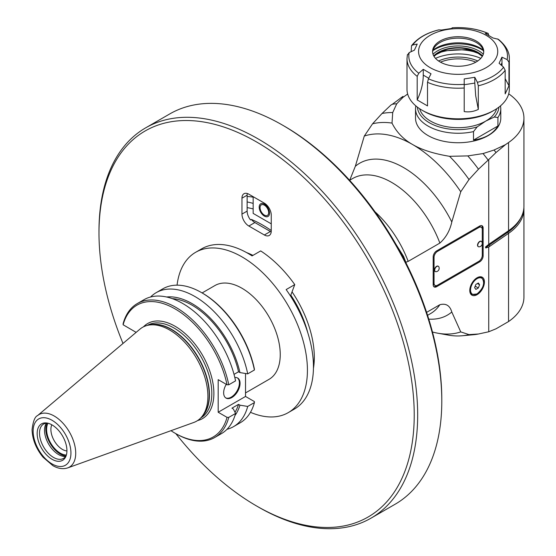 <?xml version="1.0" encoding="UTF-8"?>
<svg xmlns="http://www.w3.org/2000/svg" width="556" height="556" viewBox="0 0 556 556"><rect width="100%" height="100%" fill="white"/><g stroke="black" fill="none" stroke-linecap="round" stroke-linejoin="round"><path stroke-width="0.83" d="M469.021 179.512A116.934 67.512 60 0 0 449.561 156.312L467.798 155.909L483.039 153.574L494.048 150.023L505.446 144.671L508.545 142.538A65.775 37.975 0 0 0 523.933 118.122L523.933 206.311A65.775 37.975 180 0 1 508.545 230.726L489.753 243.653A29.308 15.38 115.8 0 0 488.731 244.39L488.731 159.586L478.487 169.198L469.021 179.512L460.75 191.764A109.629 63.294 -120 0 0 412.517 144.477C403.322 139.25 396.491 132.119 392.015 123.091L392.71 112.562L396.755 103.757A125.461 72.44 60 0 0 392.369 104.243L390.958 105.021L382.021 113.5L372.555 123.814L364.284 136.067L355.333 166.3L349.71 180.227M460.75 191.764L451.799 221.99C449.922 230.608 445.947 237.641 439.865 243.076L408.18 261.369L405.922 262.23M449.561 156.312C433.916 153.727 421.566 149.786 412.517 144.477A109.629 63.294 -120 0 0 364.284 136.067M372.555 123.814A116.934 67.512 60 0 1 392.015 123.091M382.021 113.5A121.806 70.327 60 0 1 392.71 112.562M392.369 104.243L402.968 96.41M508.545 321.556L508.545 233.374A65.775 37.975 0 0 0 523.933 208.959L523.933 297.147A65.775 37.975 180 0 1 508.545 321.556L496.008 328.811L488.731 331.772L488.731 246.968A29.308 15.38 -64.2 0 0 489.753 246.301L489.037 245.196L507.83 232.262L508.545 233.374L489.753 246.301M469.021 334.608A116.934 67.512 60 0 1 462.238 335.761A116.934 67.512 60 0 1 449.561 335.337L437.468 333.141A109.629 63.294 -120 0 0 460.75 331.904L469.021 334.608L478.487 333.996L488.731 331.772M485.437 247.142L485.735 246.843L485.735 247.969L488.731 246.968M428.766 319.137A87.702 50.638 -120 0 0 451.799 312.013C449.915 305.55 445.94 303.117 439.865 304.709L426.598 312.368M451.799 312.013L460.75 331.904M488.731 244.39L485.735 246.843M477.104 294.659A10.355 5.977 -60 0 1 471.926 295.173A10.355 5.977 -60 0 1 471.926 283.219A10.355 5.977 -60 0 1 482.281 277.242A10.355 5.977 -60 0 1 483.866 285.534A10.355 5.977 -60 0 1 477.104 294.659M434.041 257.365L433.18 256.865A4.872 2.815 -60 0 1 436.62 250.902L479.689 226.035A4.872 2.815 -60 0 1 482.122 225.792A4.872 2.815 -60 0 1 483.136 228.023L483.136 255.871A4.872 2.815 -60 0 1 479.689 261.841L436.62 286.701A4.872 2.815 -60 0 1 434.187 286.945A4.872 2.815 -60 0 1 433.18 284.714L433.18 256.865A4.872 2.815 -60 0 1 436.62 250.902L477.965 227.029A4.872 2.815 -60 0 1 480.405 226.792L481.26 227.286A4.872 2.815 120 0 0 478.827 227.529L437.482 251.395A4.872 2.815 120 0 0 434.041 257.365L434.041 283.226A4.872 2.815 120 0 0 435.049 285.45A4.872 2.815 120 0 0 437.482 285.214L478.827 261.341A4.872 2.815 120 0 0 482.274 255.378L482.274 227.529A4.872 2.815 120 0 0 481.656 225.611M432.457 332.001A109.629 63.294 -120 0 0 437.468 333.141M478.487 333.996A121.806 70.327 60 0 1 473.427 334.733L462.238 335.761M379.484 218.16L403.573 256.399L406.519 263.982M307.788 332.731A76.742 44.306 -120 0 0 290.816 295.111M523.933 118.122A65.775 37.975 0 0 0 508.705 93.825M396.755 103.757L402.905 97.404L407.659 94.027M498.92 107.134A40.803 23.56 180 0 1 494.256 117.038L497.926 117.504A42.631 24.617 0 0 0 500.789 108.642L500.789 118.122A42.631 24.617 180 0 1 458.158 142.739A42.631 24.617 180 0 1 415.52 118.122L415.52 108.642A42.631 24.617 0 0 0 473.503 131.605L477.18 126.9A40.803 23.56 180 0 1 417.389 107.134M401.105 97.62A127.171 73.42 60 0 1 402.905 97.404M523.933 208.959A65.775 37.975 0 0 0 523.891 207.638M488.731 159.586L496.008 152.532L505.446 144.671M483.039 153.574A125.461 72.44 60 0 1 488.126 160.052M494.048 150.023A127.171 73.42 60 0 1 496.008 152.532M467.798 155.909A121.806 70.327 60 0 1 478.487 169.198M497.926 117.504L497.926 125.997L473.503 140.091C485.068 138.43 493.214 133.732 497.926 125.997M473.503 140.091L473.503 131.605M494.256 117.038L485.715 121.111L477.18 126.9M496.647 108.74A38.976 22.504 180 0 1 485.715 121.111A38.976 22.504 180 0 1 430.594 121.111A38.976 22.504 180 0 1 419.662 108.74M478.313 85.812L478.313 109.407L475.693 95.708L474.796 83.08L474.796 77.298L477.389 82.309L478.313 85.812A51.159 29.537 0 0 0 505.175 70.306L505.175 93.894L508.955 85.749L508.955 62.161A51.159 29.537 0 0 0 509.317 58.665L509.317 89.28A51.159 29.537 180 0 1 494.333 110.171L492.609 111.165A48.726 28.134 180 0 1 423.7 111.165L421.976 110.171A51.159 29.537 180 0 1 406.999 89.28L406.999 58.665A51.159 29.537 0 0 0 417.188 76.36L417.188 99.948L427.508 105.911L427.508 82.316L428.433 78.813L431.025 73.802L423.269 69.326L423.269 75.109C423.234 83.164 421.205 91.448 417.188 99.948M494.333 110.171A51.159 29.537 180 0 1 421.976 110.171M411.134 51.68L411.537 45.717C417.361 38.218 426.424 32.936 438.719 29.871L438.531 29.948M423.269 69.326L418.779 73.246A49.331 28.481 180 0 1 409.195 52.591L414.38 50.165L417.215 44.049L412.726 44.98A49.331 28.481 180 0 1 438.92 29.857L441.513 30.024L452.097 28.384L452.097 27.8C465.302 26.959 477.326 28.822 488.175 33.402L488.8 35.389M478.313 109.407C473.788 111.603 469.09 112.333 464.211 111.582L464.211 78.931L474.796 77.298M452.097 27.814A49.331 28.481 180 0 1 487.876 33.353L485.284 33.52L493.04 37.996L498.364 39.295C505.918 45.599 509.574 52.056 509.317 58.665M508.955 62.161L507.114 59.582L501.929 57.157L499.093 63.273L503.583 67.186A49.331 28.481 180 0 1 477.389 82.309M502.04 65.837L501.929 57.157M505.175 78.695L508.955 85.749M505.175 70.306L503.583 67.186M418.779 73.246L417.188 76.36M409.195 52.591L407.353 55.169M412.726 44.98L411.537 45.717M430.163 67.651A39.587 22.859 0 0 0 496.397 57.407A39.587 22.859 0 0 0 447.907 29.412A39.587 22.859 0 0 0 430.163 67.651M476.242 41.047A25.583 14.769 180 0 1 483.734 51.493A25.583 14.769 180 0 1 458.158 66.261A25.583 14.769 180 0 1 432.575 51.493A25.583 14.769 180 0 1 448.365 37.843A25.583 14.769 180 0 1 476.242 41.047M483.706 52.194A25.583 14.769 0 0 0 481.51 46.878A25.583 14.769 0 0 0 476.242 42.465A25.583 14.769 0 0 0 434.806 46.878A25.583 14.769 0 0 0 432.603 52.194M483.296 50.179A31.192 18.007 0 0 0 480.21 48.108A31.192 18.007 0 0 0 433.013 50.179M483.442 50.686A32.887 18.987 0 0 0 432.867 50.686M439.205 52.737A37.155 21.448 180 0 1 477.111 52.737M480.801 58.359A37.155 21.448 0 0 0 435.508 58.359M438.566 60.986A31.685 18.292 180 0 1 477.75 60.986M440.47 62.161A30.281 17.479 180 0 1 475.839 62.161M475.86 289.412L474.615 287.64L475.86 284.436L478.348 283.004L479.592 284.769L478.348 287.973L475.86 289.412M475.192 286.152L478.348 287.973M479.592 284.769L477.437 283.525M481.26 227.286A4.872 2.815 120 0 1 482.274 229.517L482.274 255.378A4.872 2.815 120 0 1 478.827 261.341L435.758 286.208A4.872 2.815 120 0 1 433.791 286.632M435.049 285.45L434.187 284.957A4.872 2.815 -60 0 1 433.18 282.726L434.041 283.226M478.285 246.635A3.044 1.758 -60 0 1 478.167 246.572A3.044 1.758 -60 0 1 477.701 244.133A3.044 1.758 -60 0 1 479.689 241.45A3.044 1.758 -60 0 1 481.211 241.304A3.044 1.758 -60 0 1 481.322 241.373M435.216 271.495A3.044 1.758 -60 0 1 435.098 271.439A3.044 1.758 -60 0 1 434.632 269A3.044 1.758 -60 0 1 436.62 266.317A3.044 1.758 -60 0 1 438.142 266.164A3.044 1.758 -60 0 1 438.253 266.234M481.878 241.916A3.044 1.758 120 0 0 481.433 241.429A3.044 1.758 120 0 0 479.911 241.582A3.044 1.758 120 0 0 477.924 244.265A3.044 1.758 120 0 0 478.389 246.704A3.044 1.758 120 0 0 479.036 246.843A3.412 3.412 0 0 0 481.878 241.916M438.816 266.783A3.044 1.758 120 0 0 438.371 266.296A3.044 1.758 120 0 0 436.849 266.442A3.044 1.758 120 0 0 434.855 269.132A3.044 1.758 120 0 0 435.327 271.571A3.044 1.758 120 0 0 435.967 271.71A3.412 3.412 0 0 0 438.816 266.783M253.161 196.692L253.161 213.407L271.252 223.846M264.357 216.089A7.311 4.219 60 0 1 259.193 207.138A7.311 4.219 60 0 1 264.357 204.156A7.311 4.219 60 0 1 269.528 213.108A7.311 4.219 60 0 1 264.357 216.089M264.357 205.15A6.088 3.517 -120 0 0 260.055 207.638A6.088 3.517 -120 0 0 264.357 215.096A6.088 3.517 -120 0 0 268.666 212.607A6.088 3.517 -120 0 0 264.357 205.15M123.008 343.455A222.907 128.7 60 0 1 98.989 232.999L98.989 231.011A225.347 130.104 60 0 1 145.658 127.852L169.775 113.924A225.347 130.104 60 0 1 282.448 125.086L284.172 126.08A222.907 128.7 60 0 1 441.791 399.09L441.791 401.078A225.347 130.104 60 0 1 395.121 504.236L371.005 518.164A225.347 130.104 60 0 1 258.325 507.002L256.608 506.002A222.907 128.7 60 0 1 175.842 433.666M282.448 125.086A225.347 130.104 60 0 1 441.791 401.078M145.658 127.852A225.347 130.104 60 0 1 371.005 257.956A225.347 130.104 60 0 1 371.005 518.164M98.989 232.999A222.907 128.7 60 0 1 256.608 141.995A222.907 128.7 60 0 1 414.227 415.005A222.907 128.7 60 0 1 256.608 506.002M248.852 226.035L264.357 234.986A9.744 5.629 60 0 0 269.229 235.466A9.744 5.629 60 0 0 271.252 231.004L271.252 215.096A9.744 5.629 60 0 0 264.357 203.162L248.852 194.211A9.744 5.629 60 0 0 243.98 193.724A9.744 5.629 60 0 0 241.964 198.186L241.964 214.102A9.744 5.629 60 0 0 248.852 226.035L254.884 222.553L270.39 231.505A9.744 5.629 -120 0 0 271.203 231.921M246.586 252.591A81.614 47.121 60 0 1 252.945 255.385M292.039 291.858A81.614 47.121 60 0 1 314.314 357.32A81.614 47.121 60 0 1 313.438 368.378M247.135 207.624A116.934 67.512 60 0 1 253.161 208.938M271.252 230.531A116.934 67.512 -120 0 0 251.388 219.432L250.527 219.933A9.744 5.629 -120 0 1 247.135 211.113L247.135 195.205A9.744 5.629 -120 0 1 247.309 193.516M251.388 219.432A9.744 5.629 -120 0 0 254.884 222.553M253.161 203.392A123.515 71.314 -120 0 0 247.135 201.946M247.135 196.456A123.515 71.314 60 0 1 253.161 197.165M314.307 356.313A79.174 45.71 60 0 1 313.452 366.14M248.532 253.703A79.174 45.71 60 0 1 252.785 255.475M238.545 404.358L231.942 408.167L233.346 408.98L235.563 413.462L228.787 417.375L227.036 417.354L218.181 412.246L245.53 396.456L254.377 401.564L254.412 402.579L247.712 406.443L239.956 405.171L238.545 404.358A68.652 39.636 60 0 1 234.98 412.281M234.986 415.45A70.563 40.741 -120 0 0 239.956 405.171M226.987 429.308A77.347 44.661 -120 0 0 233.541 426.633A77.347 44.661 -120 0 0 247.712 406.443M254.412 402.579A77.347 44.661 60 0 1 240.241 422.762L233.541 426.633M156.194 292.658L162.894 288.786A77.347 44.661 60 0 1 201.571 292.623L202.433 293.116A76.13 43.952 60 0 1 254.377 368.975L254.412 369.99L247.712 373.861A77.347 44.661 -120 0 0 209.049 306.836A77.347 44.661 -120 0 0 156.194 292.658A77.347 44.661 -120 0 0 150.6 296.994M245.53 373.5L245.53 396.456M136.144 332.363L123.133 324.78L123.105 323.766A77.347 44.661 -120 0 1 137.269 303.583L144.046 299.67A77.347 44.661 60 0 1 196.9 313.848A77.347 44.661 60 0 1 235.563 380.874L228.787 384.787A77.347 44.661 -120 0 0 190.124 317.761A77.347 44.661 -120 0 0 137.269 303.583M234.02 374.383L238.545 371.769L239.956 372.583A70.563 40.741 -120 0 0 166.598 297.001M172.256 298.628A68.652 39.636 60 0 1 238.545 371.769M239.956 372.583L247.712 373.861M228.787 384.787L227.036 384.766L218.181 379.658L218.181 412.246M227.036 384.766A76.13 43.952 -120 0 0 175.084 308.907A76.13 43.952 -120 0 0 123.133 324.78M170.984 430.685A76.13 43.952 -120 0 0 175.084 433.228A76.13 43.952 -120 0 0 227.036 417.354M234.82 377.51A11.6 6.7 -60 0 1 237.655 378.01A11.6 6.7 -60 0 1 239.434 387.303A11.6 6.7 -60 0 1 231.852 397.526A11.6 6.7 -60 0 1 226.056 398.103A11.6 6.7 -60 0 1 226.278 384.328M225.736 397.894A11.6 6.7 120 0 0 231.199 397.151A11.6 6.7 120 0 0 238.684 387.226A11.6 6.7 120 0 0 237.322 377.837M175.084 433.228L175.946 433.722A77.347 44.661 -120 0 0 214.616 437.558A77.347 44.661 -120 0 0 228.787 417.375M235.563 413.462A77.347 44.661 60 0 1 221.392 433.645L214.616 437.558M207.902 396.331A54.147 31.261 60 0 1 201.328 417.306A54.147 31.261 60 0 1 193.752 422.477L67.783 467.874A30.351 17.521 -120 0 0 75.72 453.216A30.351 17.521 -120 0 0 61.431 421.615A30.351 17.521 -120 0 0 37.593 415.582L139.897 329.194A54.147 31.261 60 0 1 148.16 325.225A54.147 31.261 60 0 1 187.567 345.54A54.147 31.261 60 0 1 207.902 396.331M66.928 450.694A21.052 12.156 60 0 1 65.949 456.261A21.052 12.156 60 0 1 41.519 448.178A21.052 12.156 60 0 1 46.732 422.984A21.052 12.156 60 0 1 66.928 450.694M66.268 455.378A19.828 11.447 60 0 1 63.453 458.415A19.828 11.447 60 0 1 53.536 457.435A19.828 11.447 60 0 1 40.581 439.956A19.828 11.447 60 0 1 43.618 424.068A19.828 11.447 60 0 1 47.656 423.144M46.447 423.179A19.828 11.447 -120 0 0 46.377 439.379A19.828 11.447 -120 0 0 58.547 454.544A19.828 11.447 -120 0 0 65.636 456.413M46.947 423.144A20.461 11.815 -120 0 0 60.27 454.064A20.461 11.815 -120 0 0 65.914 455.996M66.379 455.01A19.335 11.162 60 0 1 50.603 442.937A19.335 11.162 60 0 1 48.038 423.234M66.928 450.958A16.291 9.41 60 0 1 54.273 440.818A16.291 9.41 60 0 1 51.819 424.791M201.571 292.623A77.347 44.661 60 0 1 254.412 369.99M202.12 292.936L214.894 285.562A54.147 31.261 60 0 1 269.034 316.823A54.147 31.261 60 0 1 269.034 379.345L245.53 392.918M250.464 412.309A92.574 53.446 -120 0 0 288.251 412.628A92.574 53.446 -120 0 0 263.933 273.934A92.574 53.446 -120 0 0 195.677 252.278A92.574 53.446 -120 0 0 177.058 285.165M195.677 252.278L201.71 248.803A92.574 53.446 60 0 1 252.07 255.885L260.688 250.916A92.574 53.446 60 0 1 278.577 265.483A92.574 53.446 60 0 1 294.763 284.609L286.145 289.579A92.574 53.446 60 0 1 294.284 409.147L288.251 412.628M290.482 296L294.763 284.609M408.18 261.369A77.958 45.008 -120 0 0 375.029 211.815M349.606 180.29L352.65 178.532A77.958 45.008 60 0 1 439.865 243.076M355.333 166.3A87.702 50.638 60 0 1 451.799 221.99M485.735 247.969A30.17 17.417 180 0 1 489.037 245.196A0.973 0.612 55.5 0 1 488.856 244.299M439.865 304.709A77.958 45.008 60 0 1 430.608 313.556L427.564 315.315M508.545 142.538L508.545 230.726M507.663 231.331A0.973 0.612 -124.5 0 0 507.83 232.262A64.843 37.44 0 0 0 520.729 218.015M427.508 82.316A51.159 29.537 0 0 0 464.211 87.994M497.53 38.92A49.331 28.481 180 0 1 507.114 59.582M501.929 62.939L501.005 64.941M474.796 83.08L464.211 84.721M464.211 84.352A49.331 28.481 180 0 1 428.433 78.813M428.718 78.257L423.269 75.109M433.013 54.217A29.232 16.882 180 0 1 478.827 50.895A29.232 16.882 180 0 1 483.296 54.217M433.736 55.892A28.015 16.173 180 0 1 477.965 52.382A28.015 16.173 180 0 1 482.573 55.892M482.427 56.142A28.015 16.173 0 0 0 477.965 52.785A28.015 16.173 0 0 0 433.882 56.142M480.224 276.756L481.635 277.569A9.744 5.629 120 0 0 474.838 279.473M470.14 287.612A9.744 5.629 120 0 0 471.884 294.451L477.006 293.992C483.789 288.008 485.332 282.538 481.635 277.569M477.104 293.763A9.257 5.345 120 0 0 482.775 279.154A9.257 5.345 120 0 0 471.432 285.701A9.257 5.345 120 0 0 477.104 293.763M482.274 227.529L483.136 228.023M483.136 255.871L482.274 255.378M478.827 261.341L479.689 261.841M436.62 286.701L435.758 286.208M437.482 251.395L436.62 250.902M477.965 227.029L478.827 227.529M270.39 231.505L264.357 234.986M247.135 211.113L241.964 214.102M241.964 198.186L247.135 195.205M143.469 326.831A54.877 31.685 60 0 1 202.523 355.228A54.877 31.685 60 0 1 197.582 420.558M147.34 325.406L147.34 325.406A53.411 30.837 60 0 1 200.758 356.243A53.411 30.837 60 0 1 200.758 417.924L200.758 417.924M202.002 416.541A53.411 30.837 -120 0 0 209.445 394.836A53.411 30.837 -120 0 0 188.651 343.872A53.411 30.837 -120 0 0 149.161 325.017M148.16 325.225L150.231 324.801A53.466 30.865 60 0 1 189.137 344.866A53.466 30.865 60 0 1 209.216 395.01A53.466 30.865 60 0 1 202.725 415.728L201.328 417.306M33.138 431.185A26.737 15.436 -120 0 0 61.494 466.463A26.737 15.436 -120 0 0 61.494 428.655A26.737 15.436 -120 0 0 33.138 431.185M415.763 105.821L415.52 108.642M500.789 108.642L500.546 105.821M407.409 54.676L406.999 58.665M482.309 56.351L478.216 53.341L467.714 49.512L443.785 50.804L436.3 54.481L434 56.351M470.48 293.637L471.884 294.451M37.593 415.582C34.917 416.625 33.075 421.33 32.067 429.698C32.373 439.421 36.029 448.595 43.048 457.22L52.841 465.629C58.039 468.652 63.023 469.403 67.783 467.874"/></g></svg>

